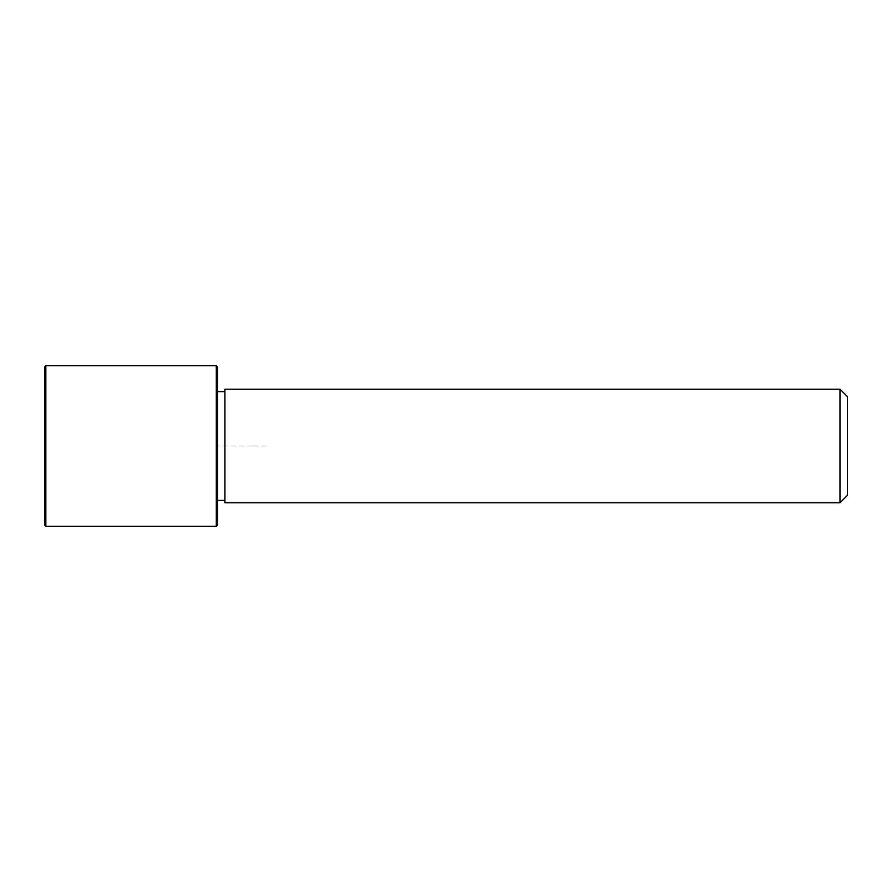 <?xml version="1.0" encoding="UTF-8"?>
<svg xmlns="http://www.w3.org/2000/svg" width="892" height="892" viewBox="0 0 892 892"><rect width="100%" height="100%" fill="white"/><g stroke="black" fill="none" stroke-linecap="round" stroke-linejoin="round"><path stroke-width="0.67" stroke-dasharray="4.46 3.34" d="M217.514 472.058L217.514 391.655L217.514 472.058M224.918 472.058L224.918 391.655L224.918 472.058M224.918 389.191L224.918 502.809M839.985 389.191L839.985 502.809M847.4 396.594L847.4 495.406M217.514 366.958L217.514 525.042M216.277 365.72L216.277 526.28M44.6 366.958L44.6 525.042M45.838 365.72L45.838 526.28M266.909 446L217.514 446L217.514 495.406"/><path stroke-width="1.34" d="M224.918 502.809L224.918 389.191L839.985 389.191L839.985 502.809L224.918 502.809M839.985 502.809L847.4 495.406L847.4 396.594L839.985 389.191M216.277 526.28L217.514 525.042L217.514 366.958L216.277 365.72L45.838 365.72L45.838 526.28L216.277 526.28L216.277 365.72M45.838 526.28L44.6 525.042L44.6 366.958L45.838 365.72M224.918 500.345L217.514 500.345M224.918 391.655L217.514 391.655"/></g></svg>
